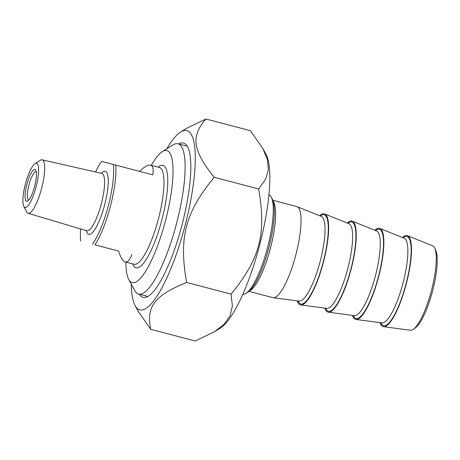 <?xml version="1.0" encoding="UTF-8"?>
<svg xmlns="http://www.w3.org/2000/svg" width="460" height="460" viewBox="0 0 460 460"><rect width="100%" height="100%" fill="white"/><g stroke="black" fill="none" stroke-linecap="round" stroke-linejoin="round"><path stroke-width="0.69" d="M131.307 284.24A92.678 22.419 -75.3 0 0 135.096 305.601A92.678 22.419 -75.3 0 0 139.777 309.856A92.678 22.419 -75.3 0 0 187.778 214.555A92.678 22.419 -75.3 0 0 180.682 131.985A92.678 22.419 -75.3 0 0 166.888 148.73M180.682 131.985L186.398 128.403L205.93 119.008C190.67 136.459 192.613 150.167 214.187 177.29C185.225 212.664 178.733 237.4 186.599 282.446C154.48 295.533 146.044 306.561 150.759 329.32L138.287 311.478L135.096 305.601M150.759 329.32L195.207 340.992L214.739 331.597L224.348 323.995L230.121 315.612L232.392 305.9L231.052 294.118C260.021 258.744 266.507 234.008 258.641 188.962L265.57 179.411L268.358 169.889L267.461 159.798L262.855 148.523L250.384 130.68L205.93 119.008M262.855 148.523L266.047 154.399A92.678 22.419 104.7 0 1 259.532 245.479A92.678 22.419 104.7 0 1 220.461 328.014L214.739 331.597M214.187 177.29L258.641 188.962M186.599 282.446L231.052 294.118M139.305 294.222A79.781 19.303 -75.3 0 0 148.327 296.165A79.781 19.303 -75.3 0 0 181.982 225.049A79.781 19.303 -75.3 0 0 187.571 146.705A79.781 19.303 -75.3 0 0 178.756 143.968M131.876 254.524C129.852 260.003 127.627 262.47 125.2 261.924C122.78 261.2 120.577 257.589 118.588 251.085L94.875 244.806A50.019 12.098 -75.3 0 0 115.782 165.123L101.591 161.448A48.254 11.672 104.7 0 0 95.553 172M118.588 251.085L94.875 244.806M139.529 171.361C144.457 166.675 148.149 164.611 150.604 165.169C152.979 165.876 153.703 169.102 152.783 174.84L115.782 165.123M80.69 241.132A48.254 11.672 104.7 0 1 80.603 228.93M28.761 200.094A14.708 3.559 104.7 0 1 28.681 200.077A14.708 3.559 104.7 0 1 28.968 184.954A14.708 3.559 104.7 0 1 36.15 171.62A14.708 3.559 104.7 0 1 36.231 171.643M34.621 186.409A16.474 3.985 -75.3 0 0 35.771 170.234A16.474 3.985 -75.3 0 0 26.904 184.402A16.474 3.985 -75.3 0 0 27.669 201.095A16.474 3.985 -75.3 0 0 34.621 186.409M36.099 186.794A22.804 5.514 104.7 0 1 23.788 206.362A22.804 5.514 104.7 0 1 25.426 184.011A22.804 5.514 104.7 0 1 34.983 163.743A22.804 5.514 104.7 0 1 36.099 186.794M113.367 164.496A48.254 11.672 104.7 0 1 92.46 244.179M23.788 206.362L26.72 211.985A27.657 6.693 -75.3 0 0 28.1 213.308A27.657 6.693 -75.3 0 0 41.653 188.249A27.657 6.693 -75.3 0 0 42.147 159.81A27.657 6.693 -75.3 0 0 40.296 160.287L34.983 163.743M151.323 165.358A68.258 16.514 104.7 0 1 162.294 151.605A68.258 16.514 104.7 0 1 165.473 220.725A68.258 16.514 104.7 0 1 128.72 279.479A68.258 16.514 104.7 0 1 125.919 262.108M128.72 279.479L134.688 290.473A77.671 18.791 -75.3 0 0 138.598 294.032A77.671 18.791 -75.3 0 0 176.513 223.612A77.671 18.791 -75.3 0 0 178.049 143.779A77.671 18.791 -75.3 0 0 172.897 144.963L162.294 151.605M407.52 235.692L432.601 245.789A43.677 10.568 104.7 0 1 434.723 248.153A43.677 10.568 104.7 0 1 431.428 290.576A43.677 10.568 104.7 0 1 413.436 329.222A43.677 10.568 104.7 0 1 410.423 330.24L383.617 326.709A47.075 11.391 -75.3 0 0 406.255 283.964A47.075 11.391 -75.3 0 0 407.52 235.692A47.075 11.391 -75.3 0 0 402.488 237.532M413.436 329.222L415.432 327.779A41.699 10.085 -75.3 0 0 432.601 290.921A41.699 10.085 -75.3 0 0 435.752 250.389L434.723 248.153M380.138 322.638A47.075 11.391 -75.3 0 0 383.617 326.709M268.95 194.747A51.486 12.454 104.7 0 1 271.181 196.989A51.486 12.454 104.7 0 1 267.576 247.549A51.486 12.454 104.7 0 1 245.858 293.445A51.486 12.454 104.7 0 1 242.811 294.302M245.858 293.445L247.848 292.198A49.72 12.029 -75.3 0 0 268.807 247.917A49.72 12.029 -75.3 0 0 272.303 199.053L271.181 196.989M248.963 291.375L272.832 297.643A47.075 11.391 -75.3 0 0 273.171 297.712A47.075 11.391 -75.3 0 0 295.809 254.966A47.075 11.391 -75.3 0 0 297.074 206.689A47.075 11.391 -75.3 0 0 296.74 206.58L272.878 200.313M297.304 300.886A47.075 11.391 -75.3 0 0 300.782 304.963A47.075 11.391 -75.3 0 0 323.42 262.217A47.075 11.391 -75.3 0 0 324.685 213.94A47.075 11.391 -75.3 0 0 319.654 215.78M324.915 308.137A47.075 11.391 -75.3 0 0 328.394 312.208A47.075 11.391 -75.3 0 0 351.032 269.462A47.075 11.391 -75.3 0 0 352.297 221.191A47.075 11.391 -75.3 0 0 347.266 223.031M352.527 315.387A47.075 11.391 -75.3 0 0 356.005 319.459A47.075 11.391 -75.3 0 0 378.643 276.713A47.075 11.391 -75.3 0 0 379.908 228.442A47.075 11.391 -75.3 0 0 374.877 230.282M150.604 165.169L159.43 167.486A50.019 12.098 104.7 0 1 158.435 218.914A50.019 12.098 104.7 0 1 134.038 264.241A50.019 12.098 104.7 0 1 134.027 264.241L125.2 261.924M86.33 230.632A32.579 7.883 -75.3 0 0 88.757 234.324A32.579 7.883 -75.3 0 0 106.243 198.041A32.579 7.883 -75.3 0 0 101.378 173.328M42.147 159.81L101.827 173.431A29.641 7.17 104.7 0 1 101.321 203.809A29.641 7.17 104.7 0 1 86.831 230.776A29.641 7.17 104.7 0 1 86.773 230.765L87.003 230.816M132.716 263.896A52.957 12.811 -75.3 0 0 136.051 267.812A52.957 12.811 -75.3 0 0 163.955 211.238A52.957 12.811 -75.3 0 0 158.119 167.141M249.711 290.703A47.075 11.391 -75.3 0 0 270.411 248.296A47.075 11.391 -75.3 0 0 273.194 201.267M297.074 206.689L321.35 216.464A43.786 10.591 104.7 0 1 320.171 261.366A43.786 10.591 104.7 0 1 299.121 301.127L273.171 297.712M297.948 300.972A46.121 11.161 -75.3 0 0 300.696 303.974A46.121 11.161 -75.3 0 0 324.875 255.242A46.121 11.161 -75.3 0 0 320.252 216.022M324.685 213.94L348.962 223.715A43.786 10.591 104.7 0 1 347.789 268.617A43.786 10.591 104.7 0 1 326.732 308.372L300.782 304.963M325.559 308.223A46.121 11.161 -75.3 0 0 328.308 311.224A46.121 11.161 -75.3 0 0 352.486 262.493A46.121 11.161 -75.3 0 0 347.863 223.272M352.297 221.191L376.573 230.966A43.786 10.591 104.7 0 1 375.4 275.868A43.786 10.591 104.7 0 1 354.344 315.623L328.394 312.208M353.171 315.468A46.121 11.161 -75.3 0 0 355.919 318.475A46.121 11.161 -75.3 0 0 380.098 269.738A46.121 11.161 -75.3 0 0 375.475 230.523M379.908 228.442L404.185 238.211A43.786 10.591 104.7 0 1 403.012 283.113A43.786 10.591 104.7 0 1 381.955 322.874L356.005 319.459M380.782 322.719A46.121 11.161 -75.3 0 0 383.531 325.726A46.121 11.161 -75.3 0 0 407.709 276.989A46.121 11.161 -75.3 0 0 403.086 237.774M28.1 213.308L86.773 230.765M138.598 294.032L147.833 296.459M178.049 143.779L187.283 146.205"/></g></svg>
